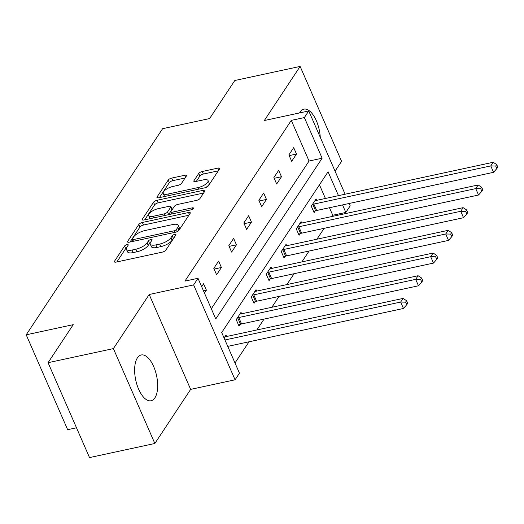 <?xml version="1.0" encoding="UTF-8"?>
<svg xmlns="http://www.w3.org/2000/svg" width="524" height="524" viewBox="0 0 524 524"><rect width="100%" height="100%" fill="white"/><g stroke="black" fill="none" stroke-linecap="round" stroke-linejoin="round"><path stroke-width="0.79" d="M127.005 244.669A2.063 0.747 -23.6 0 0 124.548 246.051L114.507 261.221A2.948 1.068 -23.6 0 0 114.376 261.849A2.948 1.068 -23.6 0 0 116.125 262.098L162.296 252.136A2.948 1.068 -23.6 0 0 165.807 250.158L175.848 234.988A2.063 0.747 -23.6 0 0 175.94 234.549A2.063 0.747 -23.6 0 0 174.708 234.372A2.063 0.747 -23.6 0 0 172.252 235.761L170.955 237.726A9.425 3.413 -23.6 0 1 159.722 244.066L155.877 244.891A9.425 3.413 -23.6 0 1 150.257 244.099A9.425 3.413 -23.6 0 1 150.689 242.095L151.993 240.136A2.063 0.747 -23.6 0 0 152.084 239.697A2.063 0.747 -23.6 0 0 150.86 239.52A2.063 0.747 -23.6 0 0 148.403 240.909L147.1 242.867A9.425 3.413 -23.6 0 1 135.873 249.208L132.022 250.04A9.425 3.413 -23.6 0 1 126.408 249.247A9.425 3.413 -23.6 0 1 126.841 247.243L128.138 245.278A2.063 0.747 -23.6 0 0 128.229 244.839A2.063 0.747 -23.6 0 0 127.005 244.669M126.481 247.904A2.063 0.747 -23.6 0 0 125.668 248.618L116.852 261.941M174.047 237.706A2.063 0.747 -23.6 0 0 173.372 238.328L172.075 240.287L170.955 237.726M150.329 242.763A2.063 0.747 -23.6 0 0 149.523 243.47L148.22 245.435L147.1 242.867M299.558 112.929A23.416 10.65 -102.2 0 1 300.088 112.038A23.416 10.65 -102.2 0 1 303.887 109.156A23.416 10.65 -102.2 0 1 320.275 137.334M154.888 397.867A23.416 10.65 -102.2 0 1 151.089 400.749A23.416 10.65 -102.2 0 1 136.993 384.812A23.416 10.65 -102.2 0 1 137.412 357.859A23.416 10.65 -102.2 0 1 141.211 354.977A23.416 10.65 -102.2 0 1 155.307 370.913A23.416 10.65 -102.2 0 1 154.888 397.867M154.849 443.487L89.519 457.583L48.064 362.693L113.394 348.604L154.849 443.487L190.651 389.378L235.073 379.795L193.625 284.912L198 278.29L215.757 318.939L322.122 158.209L304.365 117.566L308.747 110.944L345.126 194.214M335.059 171.171L341.583 161.307L300.128 66.417L264.325 120.527L308.747 110.944M48.064 362.693L73.236 324.657L26.2 334.81L162.597 128.694L209.633 118.548L234.804 80.513L300.128 66.417M186.302 176.156A2.948 1.068 -23.6 0 0 186.439 175.527A2.948 1.068 -23.6 0 0 184.684 175.278L171.728 178.075A2.948 1.068 -23.6 0 0 168.224 180.053L157.076 196.906A2.948 1.068 -23.6 0 0 156.938 197.528A2.948 1.068 -23.6 0 0 158.693 197.777L204.858 187.815A2.948 1.068 -23.6 0 0 208.369 185.837L219.517 168.99A2.948 1.068 -23.6 0 0 219.654 168.361A2.948 1.068 -23.6 0 0 217.899 168.112L202.251 171.492A2.948 1.068 -23.6 0 0 198.747 173.47L193.972 180.682A2.948 1.068 -23.6 0 0 193.834 181.311A2.948 1.068 -23.6 0 0 195.59 181.553L203.351 179.883A7.88 2.849 -23.6 0 1 208.048 180.544A7.88 2.849 -23.6 0 1 198.295 187.52L167.903 194.077A7.88 2.849 -23.6 0 1 163.206 193.415A7.88 2.849 -23.6 0 1 172.959 186.439L178.022 185.345A2.948 1.068 -23.6 0 0 181.533 183.367L186.302 176.156M190.651 389.378L149.196 294.495L113.394 348.604M149.196 294.495L193.625 284.912M211.303 308.741L309.055 161.025L291.298 120.382L184.933 281.113L198 278.29M291.298 120.382L304.365 117.566M142.345 222.477A2.948 1.068 -23.6 0 0 138.84 224.462L127.686 241.309A2.948 1.068 -23.6 0 0 127.555 241.931A2.948 1.068 -23.6 0 0 129.31 242.18L175.475 232.224A2.948 1.068 -23.6 0 0 178.985 230.239L190.133 213.392A2.948 1.068 -23.6 0 0 190.271 212.764A2.948 1.068 -23.6 0 0 188.516 212.515L142.345 222.477L143.465 225.045A2.948 1.068 -23.6 0 0 139.96 227.023L130.031 242.023M142.377 219.104L153.532 202.257A2.948 1.068 -23.6 0 1 157.036 200.279L203.207 190.317A2.948 1.068 -23.6 0 1 204.963 190.566A2.948 1.068 -23.6 0 1 204.825 191.188L200.057 198.399A2.948 1.068 -23.6 0 1 196.546 200.384L177.819 204.419A2.948 1.068 -23.6 0 0 174.315 206.404L171.145 211.185A2.948 1.068 -23.6 0 0 171.014 211.814A2.948 1.068 -23.6 0 0 172.769 212.063L192.262 207.851A2.063 0.747 -23.6 0 1 193.487 208.028A2.063 0.747 -23.6 0 1 190.939 209.855L144.002 219.982A2.948 1.068 -23.6 0 1 142.246 219.733A2.948 1.068 -23.6 0 1 142.377 219.104L142.797 220.06M26.2 334.81L67.655 429.693L76.497 427.781M301.706 223.034L301.084 221.606L296.276 228.883L299.073 235.296L300.154 233.665M271.674 268.412L271.052 266.991L266.244 274.262L269.041 280.674L270.122 279.05M241.643 313.797L241.02 312.376L236.213 319.647L239.01 326.059L240.09 324.428M235.001 362.981L249.024 341.792M256.845 329.969L264.044 319.096M271.864 307.28L279.056 296.407M286.883 284.584L294.075 273.718M301.896 261.895L309.088 251.022M316.915 239.206L324.107 228.333M331.928 216.517L332.753 215.266L329.458 207.727M325.417 198.465L319.45 184.815M224.076 337.98L226.008 335.065L226.63 336.487M256.662 291.108L256.039 289.68L251.225 296.957L254.029 303.363L255.103 301.739M286.694 245.723L286.071 244.302L281.257 251.572L284.06 257.985L285.135 256.354M316.725 200.345L316.103 198.917L311.289 206.194L314.092 212.6L315.166 210.976M338.478 195.649L328.063 171.8L221.698 332.53L239.455 373.18L235.073 379.795M349.167 203.476L350.202 205.827L345.82 212.449L342.526 204.91M332.753 215.266L345.82 212.449M309.055 161.025L322.122 158.209M296.499 154.043L291.685 161.313L288.881 154.901L293.695 147.63L296.499 154.043L289.196 155.615M281.48 176.732L276.665 184.003L273.869 177.59L278.676 170.32L281.48 176.732L274.176 178.304M266.467 199.421L261.653 206.692L258.849 200.286L263.664 193.009L266.467 199.421L259.164 201M251.448 222.111L246.634 229.388L243.837 222.975L248.645 215.705L251.448 222.111L244.145 223.689M236.429 244.806L231.621 252.077L228.818 245.664L233.632 238.394L236.429 244.806L229.132 246.378M221.416 267.495L216.602 274.766L213.805 268.36L218.613 261.083L221.416 267.495L214.113 269.067M201.668 286.687L203.6 283.772L206.397 290.185L204.471 293.099M206.397 290.185L203.476 290.82M126.408 249.247L127.528 251.808A9.425 3.413 -23.6 0 0 133.142 252.607L132.022 250.04M148.22 245.435A9.425 3.413 -23.6 0 1 136.993 251.775L133.142 252.607M150.257 244.099L151.384 246.666A9.425 3.413 -23.6 0 0 156.997 247.459L155.877 244.891M172.075 240.287A9.425 3.413 -23.6 0 1 160.842 246.627L156.997 247.459M188.915 215.24L143.465 225.045M132.317 238.964A2.063 0.747 -23.6 0 0 132.225 239.403A2.063 0.747 -23.6 0 0 133.45 239.573L173.981 230.829A2.063 0.747 -23.6 0 0 176.437 229.447L177.806 227.377A9.425 3.413 -23.6 0 0 178.239 225.372A9.425 3.413 -23.6 0 0 172.619 224.573L144.919 230.553A9.425 3.413 -23.6 0 0 133.685 236.894L132.317 238.964M178.239 225.372L179.359 227.933A9.425 3.413 -23.6 0 1 178.926 229.938L178.239 230.979M144.722 219.825L154.652 204.825L153.532 202.257M203.607 193.035L158.156 202.84A2.948 1.068 -23.6 0 0 154.652 204.825M158.392 208.611A7.88 2.849 -23.6 0 0 148.646 215.587A7.88 2.849 -23.6 0 0 153.335 216.248L164.045 213.943A2.948 1.068 -23.6 0 0 167.556 211.958L170.719 207.177A2.948 1.068 -23.6 0 0 170.857 206.548A2.948 1.068 -23.6 0 0 169.101 206.305L158.392 208.611M148.646 215.587L149.766 218.154A7.88 2.849 -23.6 0 0 150.185 218.646M168.564 214.683A2.948 1.068 -23.6 0 0 168.676 214.526L167.556 211.958M170.857 206.548L171.977 209.115A2.948 1.068 -23.6 0 1 171.839 209.744L168.676 214.526M163.206 193.415L164.326 195.976A7.88 2.849 -23.6 0 0 164.752 196.474M205.46 187.657A7.88 2.849 -23.6 0 0 209.168 183.112L208.048 180.544M218.298 170.837L203.371 174.053A2.948 1.068 -23.6 0 0 199.867 176.038L196.317 181.402M185.083 178.003L172.855 180.642A2.948 1.068 -23.6 0 0 169.344 182.621L159.414 197.62M227.75 346.377L403.46 308.472L400.664 302.06L403.067 298.425L226.165 336.591A3 1.087 156.4 0 1 225.255 336.696L224.927 336.69M224.947 339.971L400.664 302.06L405.622 302.158L406.742 304.726L407.705 303.272L406.585 300.704L405.622 302.158M403.067 298.425L406.585 300.704M406.742 304.726L403.46 308.472M238.558 325.018L240.529 324.264A3 1.087 156.4 0 1 241.571 323.943L418.48 285.783L415.676 279.371L418.087 275.735L241.178 313.896A3 1.087 156.4 0 1 240.274 314L239.946 314M237.287 318.022L237.726 317.852A3 1.087 156.4 0 1 238.774 317.537L415.676 279.371L420.634 279.469L421.755 282.036L422.717 280.582L421.597 278.015L420.634 279.469M418.087 275.735L421.597 278.015M421.755 282.036L418.48 285.783M253.57 302.328L255.542 301.569A3 1.087 156.4 0 1 256.59 301.254L433.492 263.087L430.695 256.681L433.099 253.04L256.197 291.206A3 1.087 156.4 0 1 255.286 291.311L254.959 291.311M252.299 295.326L252.745 295.156A3 1.087 156.4 0 1 253.786 294.842L430.695 256.681L435.654 256.78L436.774 259.341L437.736 257.887L436.616 255.326L435.654 256.78M433.099 253.04L436.616 255.326M436.774 259.341L433.492 263.087M268.589 279.633L270.561 278.879A3 1.087 156.4 0 1 271.602 278.565L448.511 240.398L445.708 233.986L448.118 230.35L271.209 268.517A3 1.087 156.4 0 1 270.305 268.622L269.978 268.616M267.319 272.637L267.757 272.467A3 1.087 156.4 0 1 268.805 272.153L445.708 233.986L450.666 234.09L451.786 236.652L452.749 235.197L451.629 232.63L450.666 234.09M448.118 230.35L451.629 232.63M451.786 236.652L448.511 240.398M283.602 256.943L285.573 256.19A3 1.087 156.4 0 1 286.621 255.876L463.524 217.709L460.727 211.296L463.131 207.661L286.228 245.828A3 1.087 156.4 0 1 285.318 245.933L284.997 245.926M282.338 249.948L282.777 249.778A3 1.087 156.4 0 1 283.818 249.463L460.727 211.296L465.685 211.395L466.805 213.962L467.768 212.508L466.648 209.941L465.685 211.395M463.131 207.661L466.648 209.941M466.805 213.962L463.524 217.709M298.621 234.254L300.593 233.494A3 1.087 156.4 0 1 301.634 233.18L478.543 195.02L475.74 188.607L478.15 184.972L301.241 223.132A3 1.087 156.4 0 1 300.337 223.237L300.01 223.237M297.35 227.252L297.789 227.089A3 1.087 156.4 0 1 298.837 226.768L475.74 188.607L480.698 188.706L481.825 191.267L482.781 189.812L481.661 187.251L480.698 188.706M478.15 184.972L481.661 187.251M481.825 191.267L478.543 195.02M313.634 211.558L315.605 210.805A3 1.087 156.4 0 1 316.653 210.491L493.556 172.324L490.759 165.912L493.163 162.276L316.26 200.443A3 1.087 156.4 0 1 315.35 200.548L315.029 200.548M312.37 204.563L312.808 204.393A3 1.087 156.4 0 1 313.85 204.078L490.759 165.912L495.717 166.016L496.837 168.577L497.8 167.123L496.68 164.562L495.717 166.016M493.163 162.276L496.68 164.562M496.837 168.577L493.556 172.324M125.668 248.618L124.548 246.051M173.372 238.328L172.252 235.761M149.523 243.47L148.403 240.909M136.993 251.775L135.873 249.208M160.842 246.627L159.722 244.066M114.926 262.177L114.507 261.221M189.387 214.519L188.516 212.515M128.105 242.258L127.686 241.309M139.96 227.023L138.84 224.462M134.137 241.138L133.45 239.573M174.662 232.394L173.981 230.829M177.348 231.529L176.437 229.447M178.926 229.938L177.806 227.377M158.156 202.84L157.036 200.279M204.085 192.315L203.207 190.317M173.451 213.628L172.769 212.063M192.78 209.05L192.262 207.851M154.023 217.82L153.335 216.248M164.733 215.508L164.045 213.943M171.839 209.744L170.719 207.177M168.584 195.642L167.903 194.077M198.982 189.085L198.295 187.52M194.391 181.632L193.972 180.682M199.867 176.038L198.747 173.47M203.371 174.053L202.251 171.492M218.777 170.117L217.899 168.112M157.488 197.856L157.076 196.906M169.344 182.621L168.224 180.053M172.855 180.642L171.728 178.075M185.555 177.282L184.684 175.278M240.529 324.264L237.726 317.852M241.571 323.943L238.774 317.537M255.542 301.569L252.745 295.156M256.59 301.254L253.786 294.842M270.561 278.879L267.757 272.467M271.602 278.565L268.805 272.153M285.573 256.19L282.777 249.778M286.621 255.876L283.818 249.463M300.593 233.494L297.789 227.089M301.634 233.18L298.837 226.768M315.605 210.805L312.808 204.393M316.653 210.491L313.85 204.078M133.083 241.368L132.225 239.403M171.944 213.949L171.014 211.814"/></g></svg>
